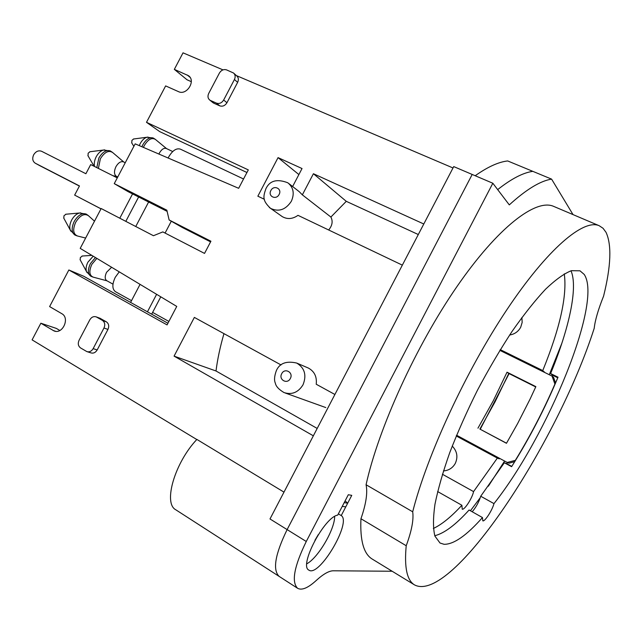 <?xml version="1.0" encoding="UTF-8"?>
<svg xmlns="http://www.w3.org/2000/svg" width="642" height="642" viewBox="0 0 642 642"><rect width="100%" height="100%" fill="white"/><g stroke="black" fill="none" stroke-linecap="round" stroke-linejoin="round"><path stroke-width="0.96" d="M318.255 534.658L314.941 540.291L318.255 534.658M392.174 571.252L333.334 570.786C328.993 570.802 323.255 574.076 316.113 580.593C307.951 588.032 301.772 590.6 297.583 588.273C291.267 581.925 294.164 566.332 306.266 541.487L492.831 183.243L509.299 204.886C526.207 189.486 540.299 180.9 551.59 179.118L532.828 171.35C523.11 172.69 511.393 178.773 497.678 189.607C511.393 178.773 523.11 172.69 532.828 171.35L507.694 160.949C498.505 161.977 487.679 166.912 475.2 175.731M492.831 183.243L472.191 174.455L287.118 529.594C275.145 554.239 272.465 569.831 279.085 576.356L175.772 509.772C162.988 503.304 174.809 462.681 196.885 439.425L283.981 492.125M549.287 374.727L561.894 343.165M500.303 349.649L542.763 370.57L544.247 372.24M470.434 510.759L480.304 497.646M488.337 486.219L504.596 461.036M499.596 458.348L499.275 458.853L497.357 458.091L473.563 491.603C472.343 497.959 464.559 510.101 462.24 509.21L461.887 505.27C451.262 516.81 441.752 524.546 433.342 528.486M542.763 370.57C560.073 327.974 567.239 295.737 564.278 273.845M437.619 491.547L461.887 505.27M442.394 474.237L473.563 491.603M456.261 435.982L497.357 458.091M246.937 172.505L159.778 131.65L146.496 122.317L248.31 169.897L238.655 188.307L135.173 143.856L114.252 183.636L166.848 210.183L169.119 219.957L182.304 227.485L210.576 241.873M169.119 219.957L210.921 241.223L204.533 253.413L162.843 231.906L153.446 235.718L101.163 208.53L80.21 248.382L176.751 306.419L167.064 324.9L68.846 269.985L49.611 306.579L61.784 313.673C70.179 317.983 62.611 334.739 53.984 330.903L40.855 323.223L32.1 339.875L196.789 439.529M114.252 183.636L128.215 191.709L167.129 211.362M40.855 323.223L56.36 328.415L59.834 330.478M68.846 269.985L83.765 276.277L167.931 323.247M281.044 364.945L194.357 317.405L174.07 356.133L313.344 435.814M307.606 367.722L308.296 368.018C314.403 371.333 317.044 376.742 316.217 384.237L334.899 394.485M402.341 265.138L297.992 215.343C292.616 219.091 287.375 219.516 282.279 216.627L269.359 207.502M281.437 216.041L282.279 216.627M264.384 199.301L257.851 196.187L278.058 157.619L302.037 168.541L292.624 186.525M288.956 183.66L299.196 191.645L302.35 194.855L313.416 173.725L423.792 223.994M453.011 167.963L236.392 75.596M233.937 73.381L236.705 75.868C238.527 77.538 238.84 79.704 237.636 82.361L234.434 79.504L223.665 100.008L226.939 102.744L237.636 82.361M226.939 102.744C225.037 105.713 222.654 106.749 219.773 105.85L216.474 103.137L210.496 100.489L213.826 103.21L219.773 105.85M213.826 103.21L212.719 102.487M222.983 69.874L183.026 52.837L174.335 69.368L188.483 75.708C196.171 80.731 186.686 95.843 178.484 91.637L165.636 85.908L146.496 122.317M99.975 318.263L106.387 321.851C108.803 323.64 109.325 326.168 107.952 329.426L97.183 349.946C95.554 352.602 93.467 353.582 90.923 352.883L87.264 351.728M418.295 234.531L346.279 201.331L330.887 217.044C332.989 221.089 332.379 225.238 329.057 229.483L328.648 229.972M346.279 201.331L313.416 173.725M317.188 428.439L216.009 370.988C217.469 359.335 220.126 346.881 223.962 333.639M306.266 541.487L269.993 518.961L453.725 166.591L472.191 174.455L287.118 529.594C275.145 554.239 272.465 569.831 279.085 576.356L297.583 588.273M191.308 81.654L187.039 79.785L174.335 69.368M213.088 102.784L209.757 100.064C207.823 98.395 207.478 96.18 208.714 93.427L219.403 73.068C221.289 70.098 223.681 69.039 226.57 69.89L233.495 72.987C235.325 74.665 235.638 76.831 234.434 79.504M102.415 320.382L96.26 316.891C93.652 316.105 91.501 317.076 89.816 319.812L79.054 340.308C77.674 343.558 78.172 346.102 80.563 347.932L86.863 351.599C89.415 352.298 91.517 351.31 93.146 348.638L103.98 327.998C105.368 324.724 104.839 322.188 102.415 320.382L106.387 321.851M209.757 100.064L210.496 100.489M216.474 103.137C219.363 104.036 221.763 102.993 223.665 100.008M216.009 370.988L174.07 356.133M298.891 174.568L278.058 157.619M330.887 217.044L302.35 194.855M499.275 458.853L456.358 435.766M500.054 350.05L544.384 371.903M509.09 373.612L480.232 429.273M507.493 462.553L506.771 463.717L504.339 462.762L480.722 496.234C478.852 502.164 476.011 507.341 472.183 511.754M570.995 270.796C578.225 287.367 569.093 328.776 550.603 373.556L552.65 375.265L552.232 376.244M482.463 517.564L482.832 520.887C484.935 521.649 492.326 510.165 493.971 503.617C547.738 435.814 603.023 301.612 584.164 274.383L579.975 270.804L571.348 270.691C564.093 273.572 555.499 279.743 545.556 289.213C534.995 300.528 523.808 314.636 511.995 331.513C500.086 349.697 488.578 369.262 477.463 390.216C466.886 411.45 457.674 432.194 449.817 452.449C442.956 471.878 438.004 489.18 434.947 504.355C433.037 517.942 433.021 528.518 434.899 536.086L440.019 543.028L444.087 544.304C453.758 544.456 466.549 535.54 482.463 517.564L469.101 510.005C455.692 524.803 444.24 533.374 434.77 535.725M603.592 296.114C611.024 266.077 611.834 244.795 606.008 232.284L603.023 228.255L599.171 225.703C583.538 218.681 547.506 248.767 506.715 309.95C465.98 370.972 427.042 455.17 412.694 511.794C413.833 519.579 411.674 530.894 406.217 545.74C404.179 567.303 406.94 580.352 414.491 584.886C451.727 604.603 557.417 443.365 594.219 328.247C595.086 320.27 598.208 309.564 603.592 296.114M493.971 503.617L480.722 496.234M599.171 225.703L553.589 206.347C535.909 198.482 498.136 226.955 457.096 286.372C416.112 345.629 378.491 428.286 366.068 484.75C367.762 492.703 366.052 504.034 360.948 518.736L406.217 545.74M412.694 511.794L366.068 484.75M360.948 518.736C359.953 540.492 363.717 553.942 372.24 559.078L414.491 584.886M504.339 462.762L511.61 466.678C529.522 438.261 544.986 408.44 558.01 377.199L550.603 373.556M551.59 179.118L573.025 214.597M341.231 515.582L351.752 495.359L348.309 494.741L337.7 515.125C324.387 517.011 298.723 565.827 308.834 570.08C318.986 577.888 352.041 521.994 341.231 515.582L338.358 513.865M306.812 563.812C318.167 557.786 334.843 529.313 334.651 516.457M552.65 375.265L557.77 377.785M506.771 463.717L511.786 466.413M158.903 154.048L159.376 153.069C161.599 149.297 163.903 147.772 166.286 148.487L172.714 151.536M168.14 158.02L168.637 157.017C172.441 150.573 176.341 147.941 180.338 149.121L243.543 178.99M131.779 142.973L131.915 140.389L133.648 138.977M117.727 177.023L116.435 176.373C114.027 174.568 113.859 171.342 115.937 166.687C118.345 162.659 120.881 161.062 123.529 161.888L125.238 162.731M88.034 155.829L88.155 153.213L90.04 151.729M112.976 284.141L106.724 280.682C104.758 279.126 104.71 276.325 106.58 272.272L111.62 267.265M131.522 300.641L115.375 291.645C112.093 289.028 112.045 284.262 115.239 277.336L119.235 271.847M80.178 259.833L80.346 257.554L82.312 256.022M499.869 350.355L552.024 376.076L553.581 377.376L555.595 382.945M514.78 461.63L509.082 463.179L507.22 462.449L515.598 460.298M506.522 443.205L479.895 429.089L495.126 401.723L508.785 373.451L535.725 386.949M552.024 376.076L554.913 384.052C543.517 410.471 530.348 435.854 515.414 460.226M456.574 435.228L507.22 462.449M477.953 428.182L493.337 400.68L507.028 372.2L535.861 386.636L530.123 399.003L517.653 423.519L506.466 443.293L479.895 429.089M507.028 372.2L508.785 373.451M117.277 177.882L90.715 164.577L85.892 173.733L41.602 151.287C38.496 150.172 35.848 151.343 33.657 154.81C32.06 158.518 32.581 161.311 35.238 163.188L39.876 165.716M347.675 503.2L345.757 506.891L342.266 506.361L344.2 502.638L347.675 503.2L345.123 500.872M147.443 311.819L156.616 294.317M140.06 284.366L130.591 302.414M151.681 314.179L160.781 296.821M101.011 208.819L74.649 195.104L79.472 185.947L35.31 163.228M74.649 195.104L100.987 208.859M40.053 165.813L79.407 186.06M63.823 218.208L63.967 215.768L65.974 214.219M270.868 190.546C267.586 196.324 276.221 200.432 279.118 194.446C282.4 188.636 273.733 184.583 270.868 190.546M291.34 201.283C285.642 209.83 278.708 212.189 270.539 208.361C262.297 200.497 263.076 196.845 265.932 188.644C269.8 180.587 277.103 178.636 287.833 182.793C293.506 187.472 294.67 193.635 291.34 201.283M281.71 373.7C278.291 379.703 287.335 384.735 290.344 378.475C293.763 372.424 284.687 367.457 281.71 373.7M303.008 384.815C298.225 392.463 291.893 395.047 284.029 392.575C278.813 389.469 275.916 386.323 275.346 383.154C274.014 380.289 274.367 376.068 276.405 370.482C279.679 363.195 286.444 360.724 296.708 363.059C304.725 367.986 306.828 375.241 303.008 384.815M100.73 318.609L96.741 317.124M107.952 329.426L103.98 327.998M93.146 348.638L97.183 349.946M55.645 331.304L52.981 330.421M187.231 74.994L190.008 77.289M166.551 148.607L155.484 139.491C151.873 137.26 148.142 139.266 144.298 145.517L143.423 147.403M139.282 145.622L140.189 143.615C142.099 140.157 144.354 138.03 146.954 137.252L148.037 137.091M155.171 139.234L153.229 138.014C149.618 136.923 146.143 139.186 142.821 144.795L141.922 146.753M123.826 162.041L112.695 152.555C108.683 149.987 104.582 152.058 100.377 158.759L98.378 168.421M94.534 166.495C93.892 163.517 94.454 160.267 96.22 156.744C98.226 153.125 100.65 150.886 103.474 150.043L104.734 149.867M112.342 152.25L110.288 150.918C106.267 149.65 102.463 152.01 98.868 157.996L96.814 167.634M96.838 258.381L91.838 264.368C88.837 271.189 89.294 275.45 93.194 277.135L106.973 280.819M95.441 257.538L90.402 263.589C87.633 269.632 87.737 273.829 90.731 276.172L92.817 277.031M87.015 272.545L86.526 271.614C85.627 268.974 86.092 265.828 87.914 262.169L93.194 256.19M171.302 221.209L165.082 233.062M119.797 218.216L132.565 193.908M138.632 196.966L125.816 221.346M135.751 226.514L148.615 202.013M94.51 221.185L88.508 215.76C84.407 213.088 80.146 215.247 75.708 222.228C72.538 229.595 73.148 234.194 77.562 236.015L85.643 238.046M70.845 231.168L70.275 230.085C69.296 227.228 69.761 223.881 71.663 220.054C73.83 216.169 76.454 213.818 79.512 213.008L80.731 212.879M88.171 215.447L86.197 214.083C82.032 212.711 78.035 215.166 74.223 221.442C71.286 227.918 71.503 232.444 74.873 235.02L77.112 235.911M325.799 407.574L285.305 393.032M54.546 331.095L53.984 330.903M189.069 76.197L188.483 75.708M308.296 368.018L296.708 363.059M100.256 318.368L96.26 316.891M509.652 335.004C514.523 334.217 518.166 331.697 520.582 327.436M520.726 327.163L522.163 322.42L521.89 317.477M133.384 139.017L146.954 137.252L153.229 138.014M131.642 142.749L133.865 146.344M116.732 176.518L112.864 175.675M89.728 151.769L103.474 150.043L110.288 150.918M87.874 155.565L94.141 166.294M443.429 470.931C448.702 470.522 452.65 468.026 455.274 463.436M455.355 463.267C458.139 456.871 457.096 451.141 452.233 446.078M168.878 321.441L152.619 312.389M82.056 256.038L91.87 255.388M80.049 259.601L86.526 271.614L90.731 276.172M35.238 163.188L39.981 165.772M65.677 214.243L79.512 213.008L86.197 214.083M63.678 217.943L70.275 230.085L74.873 235.02"/></g></svg>
